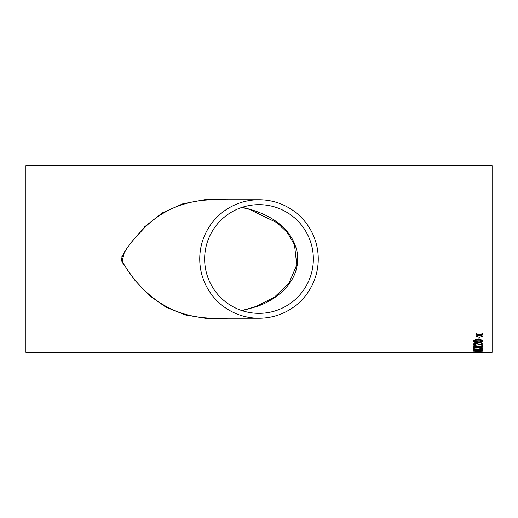 <?xml version="1.0" encoding="UTF-8"?>
<svg xmlns="http://www.w3.org/2000/svg" width="518" height="518" viewBox="0 0 518 518"><rect width="100%" height="100%" fill="white"/><g stroke="black" fill="none" stroke-linecap="round" stroke-linejoin="round"><path stroke-width="0.78" d="M259 199.741L215.876 199.741C188.015 199.534 164.426 208.65 145.105 227.098C136.305 236.758 125.77 246.762 121.193 259.589C127.804 271.717 136.02 282.388 145.83 291.602C165.002 309.576 188.351 318.46 215.883 318.259L259 318.259A59.259 59.259 0 0 0 318.259 259A59.259 59.259 0 0 0 259 199.741A59.259 59.259 0 0 0 199.741 259A59.259 59.259 0 0 0 259 318.259M259 313.351A54.351 54.351 0 0 0 311.7 245.707A54.351 54.351 0 0 0 204.649 259A54.351 54.351 0 0 0 259 313.351M475.893 352.363L492.1 352.363L492.1 165.637L25.9 165.637L25.9 352.363L475.964 352.363M482.776 334.298L480.419 335.224L482.776 336.163L482.776 336.965L479.37 335.625L475.964 336.894L475.964 336.098L478.321 335.198L475.964 334.233L475.964 333.372L479.37 334.796L482.776 333.443L482.776 334.298M480.024 339.122L478.949 339.122L478.949 337.289L480.024 337.289L480.024 339.122M478.179 342.456C475.556 342.599 473.983 342.139 473.452 341.077C473.996 339.97 475.576 339.478 478.179 339.614C480.782 339.478 482.355 339.97 482.893 341.077L481.999 342.048L478.179 342.379C475.556 342.521 473.983 342.061 473.452 340.999M481.578 343.039L482.776 343.039L482.776 345.512L476.036 343.602L474.527 344.308L476.204 345.014L476.081 345.467C474.358 345.389 473.478 345.001 473.452 344.302C473.497 343.583 474.352 343.181 476.023 343.091L481.578 344.923L481.578 343.039M479.48 347.034L482.776 347.992L482.776 348.465L477.758 347.416L473.452 348.329L473.452 347.856L476.702 347.183L473.452 346.425L473.452 345.849L477.777 346.892L482.776 345.674L482.776 346.251L478.923 347.157M477.661 349.734L475.802 350.058L473.452 349.443L475.835 348.75L477.661 349.119L480.063 348.653C481.857 348.711 482.802 348.97 482.893 349.436C482.802 349.877 481.844 350.11 480.031 350.136L477.661 349.65L475.802 349.967L473.452 349.359M479.312 350.388L482.776 350.621L480.503 350.848L480.503 351.489L473.569 350.783L479.312 350.388M478.179 352.162L473.452 351.923L478.179 351.586L482.893 351.923L478.179 352.162L474.527 351.923L478.172 351.728L481.818 351.923L478.172 352.078M480.024 352.35L478.949 352.227L480.024 352.35M228.613 318.259L206.87 318.551L185.586 315.002L166.077 307.258L148.977 295.254L134.434 279.765L121.989 261.966L124.437 251.955L130.73 243.026L144.69 226.767L162.276 212.917L182.809 203.801L205.406 199.559L228.613 199.741M242.087 310.651L255.743 306.844C278.639 299.631 302.37 278.801 296.898 250.893C290.579 225.006 265.669 212.419 242.087 207.349M121.924 261.687L121.918 256.319M480.024 352.227L478.949 352.227M482.893 351.832L480.503 352.059M476.061 352.065L473.478 351.877M481.818 351.923L474.527 351.923M480.503 351.398L473.569 350.621M482.776 350.757L480.503 350.848M479.312 350.848L475.951 350.757L479.312 351.275L479.312 350.848L475.951 350.848M482.893 349.352C482.802 349.792 481.844 350.026 480.031 350.045L477.661 349.65M477.156 349.436L475.867 348.983L474.527 349.436L475.867 349.074L477.156 349.436L475.809 349.786L474.527 349.436M481.818 349.436L480.044 348.892L478.231 349.443L480.044 348.977L481.818 349.436L480.011 349.864L478.231 349.443M482.776 346.166L479.48 346.95M476.702 347.183L473.452 346.341M482.776 348.381L477.758 347.416M477.758 347.338L473.452 348.245M482.776 345.435L476.036 343.525L474.527 344.308M476.204 344.93L476.081 345.389C474.358 345.312 473.478 344.917 473.452 344.217M482.893 340.999L481.999 341.971L478.179 342.379M481.818 341.077L481.818 340.999C481.248 340.281 480.031 339.996 478.172 340.132C476.314 339.996 475.097 340.287 474.527 341.006L474.527 341.084C475.097 340.365 476.314 340.067 478.172 340.209C480.031 340.067 481.248 340.358 481.818 341.077C481.248 341.776 480.031 342.055 478.172 341.919L475.168 341.666L474.527 341.084M480.024 339.05L478.949 339.05M482.776 334.227L480.419 335.224M478.321 335.198L475.964 334.162M482.776 336.888L479.37 335.625M479.37 335.547L475.964 336.823M215.876 199.741L216.284 199.741M216.239 318.259L215.883 318.259M241.848 207.427L249.32 209.33L277.175 222.824L287.263 232.465L294.47 244.658L296.762 264.873L288.934 283.359L274.255 297.267L256.047 306.462L241.848 310.573"/></g></svg>
